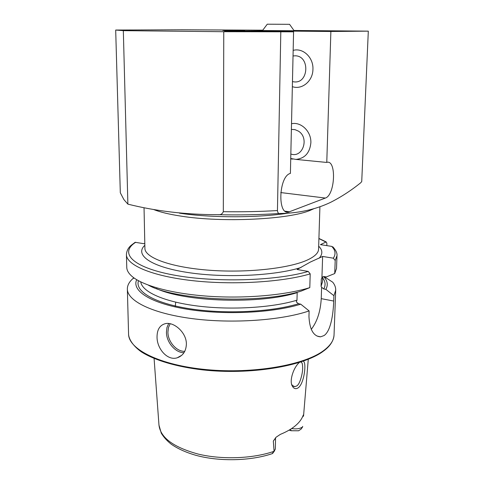 <?xml version="1.0" encoding="UTF-8"?>
<svg xmlns="http://www.w3.org/2000/svg" width="484" height="484" viewBox="0 0 484 484"><rect width="100%" height="100%" fill="white"/><g stroke="black" fill="none" stroke-linecap="round" stroke-linejoin="round"><path stroke-width="0.73" d="M303.371 361.118L304.121 362.02C306.239 366.092 303.752 383.733 298.313 387.732C296.444 389.069 294.744 388.967 293.219 387.43L292.312 386.081C289.008 380.521 293.794 367.386 298.985 362.806L299.36 362.456M291.683 384.399L292.433 385.506L294.829 386.668L296.928 385.869C298.967 384.338 300.655 380.418 301.992 374.102C302.869 369.776 302.899 366.086 302.089 363.042L300.818 361.99M260.362 30.51L299.094 30.794L260.362 30.51M290.739 158.504L295.936 159.405C304.793 158.468 309.766 152.968 310.855 142.919C311.478 131.66 301.139 121.514 291.519 123.741M293.159 50.384C303.008 47.541 313.578 57.56 312.936 69.333C312.882 81.124 301.919 90.103 292.348 86.648M222.864 30.486L244.686 30.637L222.864 30.486M186.382 344.118C186.062 351.202 183.019 355.764 177.253 357.785C167.428 361.07 156.852 348.589 157.04 336.906C157.088 329.562 159.853 325.145 165.346 323.657C173.877 321.527 186.606 332.599 186.382 344.118M302.53 416.863L303.553 415.895L303.637 414.504L303.075 415.508C301.822 419.053 299.281 422.453 295.446 425.702C291.574 428.951 286.54 431.843 280.351 434.378L276.074 437.233L273.315 441.063L274.077 451.336C272.728 452.721 272.214 453.472 272.516 453.581L274.543 450.864M291.598 428.564C296.341 429.302 300.013 428.764 302.603 426.949L301.084 429.12L298.555 430.784L291.114 430.736L289.057 430.143M308.278 359.267L303.535 416.119M324.032 276.558L332.732 282.202C334.801 284.786 335.793 287.448 335.708 290.182L333.912 295.682L333.712 301.048C333.246 314.769 330.663 331.219 324.044 335.569L320.577 336.834C313.529 336.398 309.651 329.64 308.955 316.566L309.119 310.922C281.385 320.408 232.193 323.869 192.178 318.623C152.073 313.408 127.371 300.885 127.352 289.093C127.316 285.475 129.113 282.027 132.743 278.748L133.832 277.81M325.726 277.635L325.75 276.854M148.346 285.143C175.631 300.558 260.549 304.188 301.078 291.126L309.796 287.629L310.202 273.883L308.241 271.439L297.115 269.491L310.244 262.11L322.628 256.441L333.331 258.19L335.206 260.495L334.722 273.545L326.295 276.951L324.183 276.576L322.211 277.144L321.303 279.117L321.074 286.31L321.612 287.284L323.772 288.96L325.871 289.353L333.912 295.682M262.655 30.183L180.441 29.79L115.688 30.044L123.329 30.655L223.759 31.708L293.576 31.829L224.552 31.139L265.347 30.861L330.874 31.484L368.312 31.145L294.024 30.468M330.874 31.484L326.773 162.358C336.707 159.339 335.164 195.131 325.363 198.053L288.742 212.022C277.217 215.604 278.778 175.934 290.4 173.417L293.576 31.829M368.312 31.145L361.729 181.542L360.786 182.698C351.33 190.381 341.196 196.97 330.372 202.463C315.144 209.645 298.211 213.317 279.57 213.492C278.391 213.656 277.689 212.676 277.447 210.558L280.805 31.95M223.759 31.708L223.318 211.677C222.313 214.007 220.535 215.011 217.982 214.69C185.838 214.672 155.806 211.151 127.879 204.139L123.898 199.596L120.31 192.771L115.688 30.044M326.815 245.63L326.894 243.337L326.204 241.933L320.42 244.638L331.703 246.386C335.485 250.204 336.029 254.136 333.331 258.19M310.202 273.883C282.19 282.22 232.399 285.239 191.906 280.587C151.329 275.965 126.391 264.923 126.415 254.56C126.693 250.785 128.296 247.693 131.212 245.273L135.157 242.29L143.778 243.688L144.801 243.337M333.748 247.79L331.703 246.386M335.206 260.495L336.991 255.661L336.519 268.469L334.722 273.545M309.796 287.629C285.657 295.143 245.515 298.755 208.695 296.256C171.856 293.746 142.417 285.578 131.836 276.225C128.52 273.285 126.826 270.332 126.766 267.368L126.415 254.56M309.119 310.922L300.733 304.17L298.549 303.734L296.299 301.943L296.982 300.189L297.176 292.638C260.356 304.424 184.858 302.034 156.247 288.506M323.608 276.546C327.541 280.672 328.297 284.937 325.871 289.353M300.733 304.17C272.867 312.936 224.05 315.278 187.26 309.252C150.349 303.268 131.436 290.642 136.706 279.71M321.612 287.284L321.243 298.652C320.481 311.484 317.147 321.727 311.242 329.38M322.628 256.441L321.933 277.471M273.315 441.063L275.553 438.189L275.342 449.037L274.138 451.263M127.879 204.139L123.329 30.655M295.936 159.405L326.543 162.424M265.347 30.861L265.335 31.545M290.727 158.891L292.784 159.091M291.386 129.422L294.901 129.609L298.241 131.031C309.712 137.613 302.827 158.371 290.836 154.009M289.565 24.315L294.151 30.77L262.461 30.595L267.259 24.2L289.571 24.321M293.038 55.944L295.385 55.799C310.165 56.059 308.707 83.726 294.157 81.881L292.463 81.602M170.156 323.742L168.45 327.559L167.918 332.054C167.827 341.68 176.581 351.771 184.773 351.33M183.993 352.691C175.353 352.86 166.351 342.242 166.436 332.163L166.968 327.505L168.68 323.512M291.114 430.736L290.557 429.235M179.413 356.908L179.044 356.787M178.753 357.234L178.439 357.125M335.708 290.182L334.039 335.055C333.845 340.421 330.342 345.63 323.524 350.676C304.224 365.142 253.289 374.071 206.577 369.625C159.787 365.269 128.411 349.212 128.569 333.978L127.352 289.093M153.646 209.524C160.101 212.125 169.231 214.327 181.046 216.13C222.67 222.828 289.686 219.458 310.468 210.225L313.571 208.852M319.912 206.837L318.575 249.206C318.466 252.666 315.296 256 309.064 259.2C292.118 267.973 249.175 273.127 210.183 270.296C171.118 267.513 144.68 257.7 144.904 248.298L144.879 247.124M301.024 267.489C274.858 275.862 223.904 278.215 187.054 272.389C150.046 266.623 134.485 254.711 144.837 245.297M179.413 213.154C211.139 218.03 259.303 217.933 289.281 212.966M223.318 211.677C241.927 211.974 259.969 211.605 277.447 210.558M217.982 214.69C239.211 215.198 259.739 214.799 279.57 213.492M274.095 451.306C252.896 458.669 222.325 459.861 198.416 454.137C173.605 447.373 160.458 437.705 158.976 425.14L154.087 358.499M318.914 238.582L325.865 242.006M318.672 246.174C322.749 250.101 322.876 254.13 319.071 258.262M308.241 271.439C275.602 281.053 213.619 282.759 172.655 274.845C131.466 267.017 119.324 252.66 135.714 242.266M322.29 277.072L321.303 279.117M322.653 276.818L322.483 281.857L321.074 286.31M296.982 300.189C272.468 307.703 231.267 310.256 197.532 306.015C163.737 301.786 141.993 291.719 140.747 281.906M298.549 303.734C271.597 312.041 225.242 314.316 189.716 308.75C154.093 303.208 134.776 291.314 138.478 280.726M322.616 277.883C325.436 281.482 325.823 285.179 323.772 288.96M333.712 301.048L321.243 298.652M280.738 192.565L325.363 198.053M285.191 211.199L289.541 211.792M177.253 357.785L181.79 355.256M294.829 386.668L293.395 386.299M175.704 302.179L175.208 306.959M334.039 335.055C333.434 342.563 327.946 347.917 323.33 351.196M272.45 453.575C250.694 461.016 219.603 461.772 196.062 455.359C186.098 452.498 177.834 448.783 171.276 444.221C167.089 440.924 163.755 437.24 161.275 433.18L158.976 425.14M302.675 426.374L302.603 426.979M326.204 241.933L318.914 238.43M318.575 249.206L318.617 247.983M336.991 255.661C337.318 253.192 335.932 250.24 332.823 246.804M134.135 278.028L132.743 278.748M144.038 207.751L144.904 248.298M323.064 351.396C303.075 366.34 249.998 375.142 202.736 369.891C176.321 366.805 154.39 360.175 141.37 351.868C132.223 345.346 128.611 338.425 128.569 333.978M320.577 336.834L316.996 336.053M275.553 438.189L275.656 437.615M292.312 386.075L291.652 384.326M285.899 211.641L288.742 212.022"/></g></svg>
